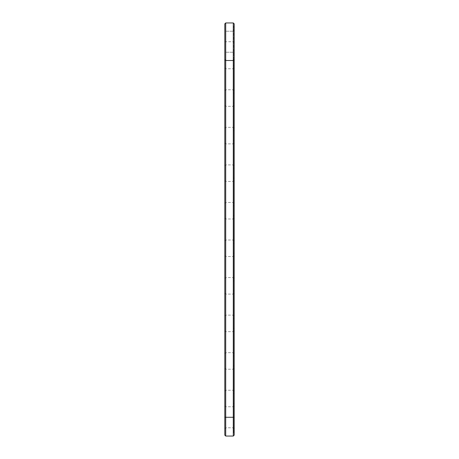 <?xml version="1.0" encoding="UTF-8"?>
<svg xmlns="http://www.w3.org/2000/svg" width="459" height="459" viewBox="0 0 459 459"><rect width="100%" height="100%" fill="white"/><g stroke="black" fill="none" stroke-linecap="round" stroke-linejoin="round"><path stroke-width="0.34" stroke-dasharray="2.29 1.72" d="M224.807 435.149L224.807 23.851L225.708 22.95L224.807 23.851M224.807 41.729L224.807 30.311L224.807 53.146L224.807 30.311L224.807 53.146L224.807 30.311L224.807 41.729L225.708 41.729L225.708 22.95L233.292 22.95L234.193 23.851L233.292 22.95L225.708 22.95M224.807 79.281L224.807 90.698L224.807 79.281M224.807 116.838L224.807 105.421L224.807 116.838M224.807 154.39L224.807 165.808L224.807 154.39M224.807 191.948L224.807 180.53L224.807 191.948M224.807 229.5L224.807 240.918L224.807 229.5M224.807 267.052L224.807 278.47L224.807 267.052M224.807 304.61L224.807 316.027L224.807 304.61M224.807 342.162L224.807 353.579L224.807 342.162M224.807 379.719L224.807 368.302L224.807 379.719M224.807 417.271L224.807 428.689L224.807 405.854L224.807 417.271L225.708 417.271L225.708 31.212L225.708 52.24L225.708 31.212L225.708 52.24L225.708 31.212L225.708 41.729L233.292 41.729L233.292 22.95M234.193 59.601L233.292 60.502L225.708 60.502L224.807 59.601M225.708 436.05L225.708 406.76L225.708 417.271L233.292 417.271L233.292 31.212L233.292 52.24L233.292 31.212L233.292 52.24L233.292 31.212L233.292 52.24L233.292 41.729L234.193 41.729L234.193 23.851M225.708 79.281L225.708 68.764L225.708 79.281M225.708 116.838L225.708 106.322L225.708 116.838M225.708 154.39L225.708 164.907L225.708 154.39M225.708 191.948L225.708 181.431L225.708 191.948M225.708 229.5L225.708 240.017L225.708 229.5M225.708 267.052L225.708 277.569L225.708 267.052M225.708 304.61L225.708 315.126L225.708 304.61M225.708 342.162L225.708 352.678L225.708 342.162M225.708 379.719L225.708 369.202L225.708 379.719M233.292 436.05L233.292 406.76L233.292 427.788L233.292 417.271L234.193 417.271L234.193 26.255L234.193 57.197L233.591 57.197L233.591 26.255L233.591 432.745L233.591 57.197L234.193 57.197L234.193 432.745L234.193 27.907L234.193 55.545L234.193 27.907L234.193 55.545L234.193 27.907L234.193 55.545L234.193 30.311L234.193 53.146L234.193 41.729L233.591 41.729M234.193 435.149L234.193 403.455L234.193 431.093L234.193 405.854L234.193 428.689L234.193 417.271L233.591 417.271L233.591 431.093L233.591 417.271L234.193 417.271M234.193 26.255L233.591 26.255L234.193 26.255M233.591 79.281L233.591 65.459L233.591 79.281M233.591 116.838L233.591 103.017L233.591 116.838M233.591 42.744L233.591 41.775L233.442 42.733M233.591 42.119L233.591 42.521L233.591 42.119M233.442 42.228L233.442 42.71L233.591 42.228M233.591 42.371L233.442 41.786L233.591 42.371M233.591 42.211L233.442 41.912L233.591 42.211M233.591 154.39L233.591 168.212L233.591 154.39M233.591 191.948L233.591 178.126L233.591 191.948M233.591 229.5L233.591 215.678L233.591 229.5M233.591 267.052L233.591 280.874L233.591 267.052M233.591 304.61L233.591 318.431L233.591 304.61M233.591 342.162L233.591 355.983L233.591 342.162M233.591 379.719L233.591 365.898L233.591 379.719M234.193 79.281L234.193 65.459L234.193 79.281M233.292 79.281L233.292 68.764L233.292 79.281M234.193 116.838L234.193 103.017L234.193 116.838M233.292 116.838L233.292 106.322L233.292 116.838M234.193 154.39L234.193 168.212L234.193 154.39M233.292 154.39L233.292 164.907L233.292 154.39M234.193 191.948L234.193 178.126L234.193 191.948M233.292 191.948L233.292 181.431L233.292 191.948M234.193 229.5L234.193 215.678L234.193 229.5M233.292 229.5L233.292 218.983L233.292 229.5M234.193 267.052L234.193 280.874L234.193 267.052M233.292 267.052L233.292 277.569L233.292 267.052M234.193 304.61L234.193 318.431L234.193 304.61M233.292 304.61L233.292 315.126L233.292 304.61M234.193 342.162L234.193 355.983L234.193 342.162M233.292 342.162L233.292 352.678L233.292 342.162M234.193 379.719L234.193 365.898L234.193 379.719M233.292 379.719L233.292 369.202L233.292 379.719M234.193 30.311L233.292 31.212L234.193 30.311L233.292 31.212L225.708 31.212L233.292 31.212L225.708 31.212L224.807 30.311M234.193 53.146L233.292 52.24L234.193 53.146L233.292 52.24L225.708 52.24L233.292 52.24L225.708 52.24L224.807 53.146M234.193 67.863L233.292 68.764L225.708 68.764L224.807 67.863M234.193 90.698L233.292 89.798L225.708 89.798L224.807 90.698M234.193 105.421L233.292 106.322L225.708 106.322L224.807 105.421M234.193 128.25L233.292 127.35L225.708 127.35L224.807 128.25M234.193 142.973L233.292 143.874L225.708 143.874L224.807 142.973M234.193 165.808L233.292 164.907L225.708 164.907L224.807 165.808M234.193 180.53L233.292 181.431L225.708 181.431L224.807 180.53M234.193 203.36L233.292 202.459L225.708 202.459L224.807 203.36M234.193 218.082L233.292 218.983L225.708 218.983L224.807 218.082M234.193 240.918L233.292 240.017L225.708 240.017L224.807 240.918M234.193 255.64L233.292 256.541L225.708 256.541L224.807 255.64M234.193 278.47L233.292 277.569L225.708 277.569L224.807 278.47M234.193 293.192L233.292 294.093L225.708 294.093L224.807 293.192M234.193 316.027L233.292 315.126L225.708 315.126L224.807 316.027M234.193 330.75L233.292 331.65L225.708 331.65L224.807 330.75M234.193 353.579L233.292 352.678L225.708 352.678L224.807 353.579M234.193 368.302L233.292 369.202L225.708 369.202L224.807 368.302M234.193 391.137L233.292 390.236L225.708 390.236L224.807 391.137M234.193 405.854L233.292 406.76L225.708 406.76L224.807 405.854M234.193 428.689L233.292 427.788L225.708 427.788L224.807 428.689M233.591 432.745L234.193 432.745M234.193 27.907L233.591 27.907M234.193 55.545L233.591 55.545M234.193 65.459L233.591 65.459M234.193 93.102L233.591 93.102M234.193 103.017L233.591 103.017M234.193 130.654L233.591 130.654M234.193 140.569L233.591 140.569M234.193 168.212L233.591 168.212M234.193 178.126L233.591 178.126M234.193 205.764L233.591 205.764M234.193 215.678L233.591 215.678M234.193 243.322L233.591 243.322M234.193 253.236L233.591 253.236M234.193 280.874L233.591 280.874M234.193 290.788L233.591 290.788M234.193 318.431L233.591 318.431M234.193 328.346L233.591 328.346M234.193 355.983L233.591 355.983M234.193 365.898L233.591 365.898M234.193 393.541L233.591 393.541M234.193 403.455L233.591 403.455M234.193 431.093L233.591 431.093"/><path stroke-width="0.69" d="M224.807 59.601L225.708 60.502L233.292 60.502L233.292 417.271L225.708 417.271L225.708 22.95L224.807 23.851L224.807 435.149L225.708 436.05L225.708 417.271L224.807 417.271M225.708 22.95L233.292 22.95L233.292 60.502L234.193 59.601L234.193 417.271L233.292 417.271L233.292 436.05L225.708 436.05M234.193 417.271L234.193 435.149L233.292 436.05M233.292 22.95L234.193 23.851L234.193 59.601"/></g></svg>
